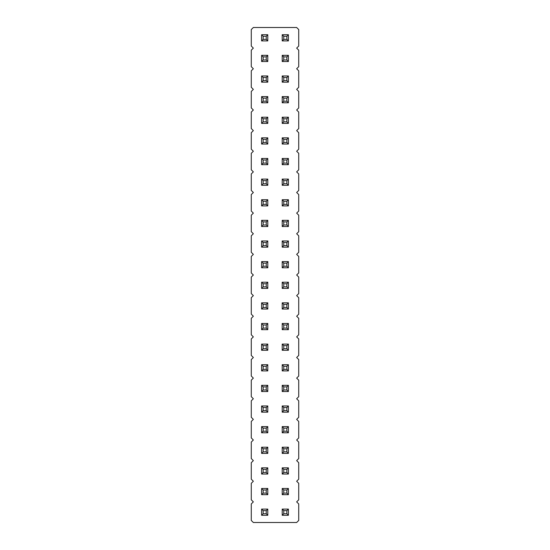 <?xml version="1.0" encoding="UTF-8"?>
<svg xmlns="http://www.w3.org/2000/svg" width="550" height="550" viewBox="0 0 550 550"><rect width="100%" height="100%" fill="white"/><g stroke="black" fill="none" stroke-linecap="round" stroke-linejoin="round"><path stroke-width="0.82" d="M253.344 27.5L251.281 29.562L251.281 46.062L253.344 48.125L251.281 50.188L251.281 66.688L253.344 68.75L251.281 70.812L251.281 87.312L253.344 89.375L251.281 91.438L251.281 107.938L253.344 110L251.281 112.062L251.281 128.562L253.344 130.625L251.281 132.688L251.281 149.188L253.344 151.25L251.281 153.312L251.281 169.812L253.344 171.875L251.281 173.938L251.281 190.438L253.344 192.5L251.281 194.562L251.281 211.062L253.344 213.125L251.281 215.188L251.281 231.688L253.344 233.75L251.281 235.812L251.281 252.312L253.344 254.375L251.281 256.438L251.281 272.938L253.344 275L251.281 277.062L251.281 293.562L253.344 295.625L251.281 297.688L251.281 314.188L253.344 316.25L251.281 318.312L251.281 334.812L253.344 336.875L251.281 338.938L251.281 355.438L253.344 357.5L251.281 359.562L251.281 376.062L253.344 378.125L251.281 380.188L251.281 396.688L253.344 398.75L251.281 400.812L251.281 417.312L253.344 419.375L251.281 421.438L251.281 437.938L253.344 440L251.281 442.062L251.281 458.562L253.344 460.625L251.281 462.688L251.281 479.188L253.344 481.25L251.281 483.312L251.281 499.812L253.344 501.875L251.281 503.938L251.281 520.438L253.344 522.5L296.656 522.5L298.719 520.438L298.719 503.938L296.656 501.875L298.719 499.812L298.719 483.312L296.656 481.25L298.719 479.188L298.719 462.688L296.656 460.625L298.719 458.562L298.719 442.062L296.656 440L298.719 437.938L298.719 421.438L296.656 419.375L298.719 417.312L298.719 400.812L296.656 398.75L298.719 396.688L298.719 380.188L296.656 378.125L298.719 376.062L298.719 359.562L296.656 357.5L298.719 355.438L298.719 338.938L296.656 336.875L298.719 334.812L298.719 318.312L296.656 316.25L298.719 314.188L298.719 297.688L296.656 295.625L298.719 293.562L298.719 277.062L296.656 275L298.719 272.938L298.719 256.438L296.656 254.375L298.719 252.312L298.719 235.812L296.656 233.75L298.719 231.688L298.719 215.188L296.656 213.125L298.719 211.062L298.719 194.562L296.656 192.5L298.719 190.438L298.719 173.938L296.656 171.875L298.719 169.812L298.719 153.312L296.656 151.25L298.719 149.188L298.719 132.688L296.656 130.625L298.719 128.562L298.719 112.062L296.656 110L298.719 107.938L298.719 91.438L296.656 89.375L298.719 87.312L298.719 70.812L296.656 68.75L298.719 66.688L298.719 50.188L296.656 48.125L298.719 46.062L298.719 29.562L296.656 27.5L253.344 27.5M267.781 61.531L267.781 55.344L266.234 56.891L266.234 59.984L267.781 61.531L261.594 61.531L261.594 55.344L267.781 55.344M288.406 61.531L288.406 55.344L286.859 56.891L286.859 59.984L288.406 61.531L282.219 61.531L282.219 55.344L288.406 55.344M288.406 34.719L282.219 34.719L282.219 40.906L288.406 40.906L288.406 34.719L286.859 36.266L286.859 39.359L288.406 40.906M267.781 40.906L267.781 34.719L266.234 36.266L266.234 39.359L267.781 40.906L261.594 40.906L261.594 34.719L267.781 34.719M267.781 96.594L261.594 96.594L261.594 102.781L267.781 102.781L267.781 96.594L266.234 98.141L266.234 101.234L267.781 102.781M288.406 102.781L288.406 96.594L286.859 98.141L286.859 101.234L288.406 102.781L282.219 102.781L282.219 96.594L288.406 96.594M267.781 82.156L267.781 75.969L266.234 77.516L266.234 80.609L267.781 82.156L261.594 82.156L261.594 75.969L267.781 75.969M288.406 82.156L288.406 75.969L286.859 77.516L286.859 80.609L288.406 82.156L282.219 82.156L282.219 75.969L288.406 75.969M261.594 158.469L267.781 158.469L266.234 160.016L263.141 160.016L261.594 158.469L261.594 164.656L267.781 164.656L267.781 158.469M282.219 158.469L288.406 158.469L286.859 160.016L283.766 160.016L282.219 158.469L282.219 164.656L288.406 164.656L288.406 158.469M267.781 137.844L261.594 137.844L261.594 144.031L267.781 144.031L267.781 137.844L266.234 139.391L266.234 142.484L267.781 144.031M288.406 144.031L288.406 137.844L286.859 139.391L286.859 142.484L288.406 144.031L282.219 144.031L282.219 137.844L288.406 137.844M288.406 117.219L282.219 117.219L282.219 123.406L288.406 123.406L288.406 117.219L286.859 118.766L286.859 121.859L288.406 123.406M267.781 123.406L267.781 117.219L266.234 118.766L266.234 121.859L267.781 123.406L261.594 123.406L261.594 117.219L267.781 117.219M267.781 205.906L267.781 199.719L266.234 201.266L266.234 204.359L267.781 205.906L261.594 205.906L261.594 199.719L267.781 199.719M282.219 199.719L288.406 199.719L286.859 201.266L283.766 201.266L282.219 199.719L282.219 205.906L288.406 205.906L288.406 199.719M288.406 179.094L282.219 179.094L282.219 185.281L288.406 185.281L288.406 179.094L286.859 180.641L286.859 183.734L288.406 185.281M267.781 185.281L267.781 179.094L266.234 180.641L266.234 183.734L267.781 185.281L261.594 185.281L261.594 179.094L267.781 179.094M261.594 261.594L267.781 261.594L266.234 263.141L263.141 263.141L261.594 261.594L261.594 267.781L267.781 267.781L267.781 261.594M288.406 261.594L282.219 261.594L282.219 267.781L288.406 267.781L288.406 261.594L286.859 263.141L286.859 266.234L288.406 267.781M288.406 240.969L282.219 240.969L282.219 247.156L288.406 247.156L288.406 240.969L286.859 242.516L286.859 245.609L288.406 247.156M267.781 247.156L267.781 240.969L266.234 242.516L266.234 245.609L267.781 247.156L261.594 247.156L261.594 240.969L267.781 240.969M288.406 226.531L288.406 220.344L286.859 221.891L286.859 224.984L288.406 226.531L282.219 226.531L282.219 220.344L288.406 220.344M261.594 220.344L267.781 220.344L266.234 221.891L263.141 221.891L261.594 220.344L261.594 226.531L267.781 226.531L267.781 220.344M261.594 509.094L267.781 509.094L266.234 510.641L263.141 510.641L261.594 509.094L261.594 515.281L267.781 515.281L267.781 509.094M267.781 494.656L267.781 488.469L266.234 490.016L266.234 493.109L267.781 494.656L261.594 494.656L261.594 488.469L267.781 488.469M261.594 447.219L267.781 447.219L266.234 448.766L263.141 448.766L261.594 447.219L261.594 453.406L267.781 453.406L267.781 447.219M267.781 474.031L267.781 467.844L266.234 469.391L266.234 472.484L267.781 474.031L261.594 474.031L261.594 467.844L267.781 467.844M267.781 391.531L267.781 385.344L266.234 386.891L266.234 389.984L267.781 391.531L261.594 391.531L261.594 385.344L267.781 385.344M261.594 426.594L267.781 426.594L266.234 428.141L263.141 428.141L261.594 426.594L261.594 432.781L267.781 432.781L267.781 426.594M288.406 488.469L282.219 488.469L282.219 494.656L288.406 494.656L288.406 488.469L286.859 490.016L286.859 493.109L288.406 494.656M282.219 509.094L288.406 509.094L286.859 510.641L283.766 510.641L282.219 509.094L282.219 515.281L288.406 515.281L288.406 509.094M288.406 474.031L288.406 467.844L286.859 469.391L286.859 472.484L288.406 474.031L282.219 474.031L282.219 467.844L288.406 467.844M288.406 350.281L288.406 344.094L286.859 345.641L286.859 348.734L288.406 350.281L282.219 350.281L282.219 344.094L288.406 344.094M288.406 370.906L288.406 364.719L286.859 366.266L286.859 369.359L288.406 370.906L282.219 370.906L282.219 364.719L288.406 364.719M288.406 412.156L288.406 405.969L286.859 407.516L286.859 410.609L288.406 412.156L282.219 412.156L282.219 405.969L288.406 405.969M282.219 385.344L288.406 385.344L286.859 386.891L283.766 386.891L282.219 385.344L282.219 391.531L288.406 391.531L288.406 385.344M267.781 344.094L261.594 344.094L261.594 350.281L267.781 350.281L267.781 344.094L266.234 345.641L266.234 348.734L267.781 350.281M267.781 370.906L267.781 364.719L266.234 366.266L266.234 369.359L267.781 370.906L261.594 370.906L261.594 364.719L267.781 364.719M261.594 405.969L267.781 405.969L266.234 407.516L263.141 407.516L261.594 405.969L261.594 412.156L267.781 412.156L267.781 405.969M288.406 453.406L288.406 447.219L286.859 448.766L286.859 451.859L288.406 453.406L282.219 453.406L282.219 447.219L288.406 447.219M282.219 426.594L288.406 426.594L286.859 428.141L283.766 428.141L282.219 426.594L282.219 432.781L288.406 432.781L288.406 426.594M288.406 288.406L288.406 282.219L286.859 283.766L286.859 286.859L288.406 288.406L282.219 288.406L282.219 282.219L288.406 282.219M267.781 282.219L261.594 282.219L261.594 288.406L267.781 288.406L267.781 282.219L266.234 283.766L266.234 286.859L267.781 288.406M267.781 309.031L267.781 302.844L266.234 304.391L266.234 307.484L267.781 309.031L261.594 309.031L261.594 302.844L267.781 302.844M288.406 309.031L288.406 302.844L286.859 304.391L286.859 307.484L288.406 309.031L282.219 309.031L282.219 302.844L288.406 302.844M267.781 329.656L267.781 323.469L266.234 325.016L266.234 328.109L267.781 329.656L261.594 329.656L261.594 323.469L267.781 323.469M288.406 323.469L282.219 323.469L282.219 329.656L288.406 329.656L288.406 323.469L286.859 325.016L286.859 328.109L288.406 329.656M261.594 55.344L263.141 56.891L266.234 56.891M261.594 61.531L263.141 59.984L263.141 56.891M263.141 59.984L266.234 59.984M282.219 55.344L283.766 56.891L286.859 56.891M282.219 61.531L283.766 59.984L283.766 56.891M283.766 59.984L286.859 59.984M282.219 40.906L283.766 39.359L286.859 39.359M282.219 34.719L283.766 36.266L286.859 36.266M283.766 39.359L283.766 36.266M261.594 34.719L263.141 36.266L266.234 36.266M261.594 40.906L263.141 39.359L263.141 36.266M263.141 39.359L266.234 39.359M261.594 102.781L263.141 101.234L266.234 101.234M261.594 96.594L263.141 98.141L266.234 98.141M263.141 101.234L263.141 98.141M282.219 96.594L283.766 98.141L286.859 98.141M282.219 102.781L283.766 101.234L283.766 98.141M283.766 101.234L286.859 101.234M261.594 75.969L263.141 77.516L266.234 77.516M261.594 82.156L263.141 80.609L263.141 77.516M263.141 80.609L266.234 80.609M282.219 75.969L283.766 77.516L286.859 77.516M282.219 82.156L283.766 80.609L283.766 77.516M283.766 80.609L286.859 80.609M261.594 164.656L263.141 163.109L263.141 160.016M267.781 164.656L266.234 163.109L266.234 160.016M263.141 163.109L266.234 163.109M282.219 164.656L283.766 163.109L283.766 160.016M288.406 164.656L286.859 163.109L286.859 160.016M283.766 163.109L286.859 163.109M261.594 144.031L263.141 142.484L266.234 142.484M261.594 137.844L263.141 139.391L266.234 139.391M263.141 142.484L263.141 139.391M282.219 137.844L283.766 139.391L286.859 139.391M282.219 144.031L283.766 142.484L283.766 139.391M283.766 142.484L286.859 142.484M282.219 123.406L283.766 121.859L286.859 121.859M282.219 117.219L283.766 118.766L286.859 118.766M283.766 121.859L283.766 118.766M261.594 117.219L263.141 118.766L266.234 118.766M261.594 123.406L263.141 121.859L263.141 118.766M263.141 121.859L266.234 121.859M261.594 199.719L263.141 201.266L266.234 201.266M261.594 205.906L263.141 204.359L263.141 201.266M263.141 204.359L266.234 204.359M282.219 205.906L283.766 204.359L283.766 201.266M288.406 205.906L286.859 204.359L286.859 201.266M283.766 204.359L286.859 204.359M282.219 185.281L283.766 183.734L286.859 183.734M282.219 179.094L283.766 180.641L286.859 180.641M283.766 183.734L283.766 180.641M261.594 179.094L263.141 180.641L266.234 180.641M261.594 185.281L263.141 183.734L263.141 180.641M263.141 183.734L266.234 183.734M261.594 267.781L263.141 266.234L263.141 263.141M267.781 267.781L266.234 266.234L266.234 263.141M263.141 266.234L266.234 266.234M282.219 267.781L283.766 266.234L286.859 266.234M282.219 261.594L283.766 263.141L286.859 263.141M283.766 266.234L283.766 263.141M282.219 247.156L283.766 245.609L286.859 245.609M282.219 240.969L283.766 242.516L286.859 242.516M283.766 245.609L283.766 242.516M261.594 240.969L263.141 242.516L266.234 242.516M261.594 247.156L263.141 245.609L263.141 242.516M263.141 245.609L266.234 245.609M282.219 220.344L283.766 221.891L286.859 221.891M282.219 226.531L283.766 224.984L283.766 221.891M283.766 224.984L286.859 224.984M261.594 226.531L263.141 224.984L263.141 221.891M267.781 226.531L266.234 224.984L266.234 221.891M263.141 224.984L266.234 224.984M261.594 515.281L263.141 513.734L263.141 510.641M267.781 515.281L266.234 513.734L266.234 510.641M263.141 513.734L266.234 513.734M261.594 488.469L263.141 490.016L266.234 490.016M261.594 494.656L263.141 493.109L263.141 490.016M263.141 493.109L266.234 493.109M261.594 453.406L263.141 451.859L263.141 448.766M267.781 453.406L266.234 451.859L266.234 448.766M263.141 451.859L266.234 451.859M261.594 467.844L263.141 469.391L266.234 469.391M261.594 474.031L263.141 472.484L263.141 469.391M263.141 472.484L266.234 472.484M261.594 385.344L263.141 386.891L266.234 386.891M261.594 391.531L263.141 389.984L263.141 386.891M263.141 389.984L266.234 389.984M261.594 432.781L263.141 431.234L263.141 428.141M267.781 432.781L266.234 431.234L266.234 428.141M263.141 431.234L266.234 431.234M282.219 494.656L283.766 493.109L286.859 493.109M282.219 488.469L283.766 490.016L286.859 490.016M283.766 493.109L283.766 490.016M282.219 515.281L283.766 513.734L283.766 510.641M288.406 515.281L286.859 513.734L286.859 510.641M283.766 513.734L286.859 513.734M282.219 467.844L283.766 469.391L286.859 469.391M282.219 474.031L283.766 472.484L283.766 469.391M283.766 472.484L286.859 472.484M282.219 344.094L283.766 345.641L286.859 345.641M282.219 350.281L283.766 348.734L283.766 345.641M283.766 348.734L286.859 348.734M282.219 364.719L283.766 366.266L286.859 366.266M282.219 370.906L283.766 369.359L283.766 366.266M283.766 369.359L286.859 369.359M282.219 405.969L283.766 407.516L286.859 407.516M282.219 412.156L283.766 410.609L283.766 407.516M283.766 410.609L286.859 410.609M282.219 391.531L283.766 389.984L283.766 386.891M288.406 391.531L286.859 389.984L286.859 386.891M283.766 389.984L286.859 389.984M261.594 350.281L263.141 348.734L266.234 348.734M261.594 344.094L263.141 345.641L266.234 345.641M263.141 348.734L263.141 345.641M261.594 364.719L263.141 366.266L266.234 366.266M261.594 370.906L263.141 369.359L263.141 366.266M263.141 369.359L266.234 369.359M261.594 412.156L263.141 410.609L263.141 407.516M267.781 412.156L266.234 410.609L266.234 407.516M263.141 410.609L266.234 410.609M282.219 447.219L283.766 448.766L286.859 448.766M282.219 453.406L283.766 451.859L283.766 448.766M283.766 451.859L286.859 451.859M282.219 432.781L283.766 431.234L283.766 428.141M288.406 432.781L286.859 431.234L286.859 428.141M283.766 431.234L286.859 431.234M282.219 282.219L283.766 283.766L286.859 283.766M282.219 288.406L283.766 286.859L283.766 283.766M283.766 286.859L286.859 286.859M261.594 288.406L263.141 286.859L266.234 286.859M261.594 282.219L263.141 283.766L266.234 283.766M263.141 286.859L263.141 283.766M261.594 302.844L263.141 304.391L266.234 304.391M261.594 309.031L263.141 307.484L263.141 304.391M263.141 307.484L266.234 307.484M282.219 302.844L283.766 304.391L286.859 304.391M282.219 309.031L283.766 307.484L283.766 304.391M283.766 307.484L286.859 307.484M261.594 323.469L263.141 325.016L266.234 325.016M261.594 329.656L263.141 328.109L263.141 325.016M263.141 328.109L266.234 328.109M282.219 329.656L283.766 328.109L286.859 328.109M282.219 323.469L283.766 325.016L286.859 325.016M283.766 328.109L283.766 325.016"/></g></svg>

